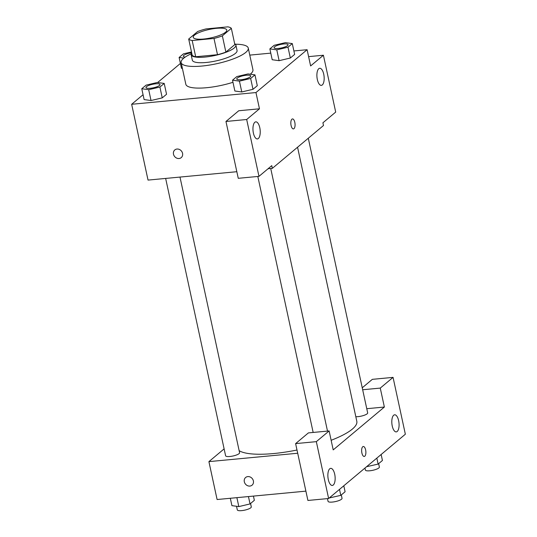 <?xml version="1.0" encoding="UTF-8"?>
<svg xmlns="http://www.w3.org/2000/svg" width="537" height="537" viewBox="0 0 537 537"><rect width="100%" height="100%" fill="white"/><g stroke="black" fill="none" stroke-linecap="round" stroke-linejoin="round"><path stroke-width="0.81" d="M216.411 28.327A17.164 4.303 167.8 0 1 226.795 30.052A17.164 4.303 167.8 0 1 210.927 37.885A17.164 4.303 167.8 0 1 193.239 37.308A17.164 4.303 167.8 0 1 216.411 28.327M197.67 31.515L188.695 39.026A22.158 5.551 167.8 0 0 192.186 40.517L213.988 38.456A22.158 5.551 167.8 0 0 222.365 35.851L231.333 28.333A22.158 5.551 167.8 0 0 227.842 26.85L206.04 28.911A22.158 5.551 167.8 0 0 197.67 31.515M222.365 35.851L225.876 52.096L234.844 44.578L231.333 28.333M225.876 52.096A22.158 5.551 167.8 0 1 217.498 54.7L213.988 38.456M188.695 39.026L192.206 55.271A22.158 5.551 167.8 0 0 195.696 56.754L217.498 54.7M191.716 52.995A22.89 5.739 -12.2 0 0 191.159 54.761A22.89 5.739 -12.2 0 0 209.779 56.459A22.89 5.739 -12.2 0 0 234.246 47.968A22.89 5.739 -12.2 0 0 235.897 45.088A22.89 5.739 -12.2 0 0 234.656 43.705M235.897 45.088L237.065 50.505A22.89 5.739 167.8 0 1 235.414 53.385A22.89 5.739 167.8 0 1 210.947 61.876A22.89 5.739 167.8 0 1 192.327 60.178L191.159 54.761M195.696 56.754L192.186 40.517M235.394 44.229A34.334 8.605 167.8 0 1 248.255 48.082A34.334 8.605 167.8 0 1 216.518 63.749A34.334 8.605 167.8 0 1 181.144 62.594A34.334 8.605 167.8 0 1 191.259 53.774M248.255 48.082L252.934 69.743A34.334 8.605 167.8 0 1 250.262 74.22M232.977 82.289A34.334 8.605 167.8 0 1 185.822 84.249L181.144 62.594M143.07 94.72L131.652 104.285L255.961 92.552L307.11 49.706L293.893 50.948M270.776 53.129L249.772 55.116M180.412 63.44L157.623 82.53M269.863 48.901L272.205 59.735L279.112 60.681L290.336 58.023L294.638 54.412L292.296 43.584L285.389 42.638L274.172 45.296L269.863 48.901L276.777 49.854L287.993 47.189L292.296 43.584M232.521 80.181L234.864 91.015L241.778 91.961L252.994 89.303L257.297 85.692L254.961 74.865L248.047 73.918L236.83 76.576L232.521 80.181L239.435 81.134L250.651 78.469L254.961 74.865M141.775 88.753L144.117 99.58L151.031 100.526L162.248 97.868L166.557 94.257L164.215 83.43L157.301 82.483L146.084 85.141L141.775 88.753L148.689 89.699L159.905 87.041L164.215 83.43M181.459 68.3L182.405 68.427L181.459 68.3L179.116 57.472L183.815 58.117M174.814 149.937A5.008 4.377 -130 0 0 173.498 154.206A5.008 4.377 50 0 1 174.807 149.937A5.008 4.377 50 0 1 181.378 150.971A5.008 4.377 50 0 1 181.238 157.616A5.008 4.377 50 0 1 176.686 158.113A5.008 4.377 50 0 1 173.491 154.206A5.008 4.377 -130 0 0 176.686 158.113A5.008 4.377 -130 0 0 181.244 157.616M225.963 121.463L246.684 119.509L258.975 176.358L238.253 178.311L225.963 121.463L238.75 110.75L259.472 108.796L255.961 92.552M236.83 171.706L148.037 180.09L131.652 104.285M268.044 168.759L272.346 168.35L271.762 165.644L258.975 176.358M259.787 127.719A8.585 3.571 84.6 0 0 255.78 121.852A8.585 3.571 84.6 0 0 253.034 130.733A8.585 3.571 84.6 0 0 257.398 138.935A8.585 3.571 84.6 0 0 259.787 127.719M259.472 108.796L246.684 119.509M272.346 168.35L323.496 125.504L322.912 122.792L335.699 112.085L323.408 55.23L308.607 56.633M323.408 55.23L310.621 65.944L307.11 49.706M323.724 74.153A8.585 3.571 84.6 0 0 319.723 68.286A8.585 3.571 84.6 0 0 316.971 77.167A8.585 3.571 84.6 0 0 321.334 85.376A8.585 3.571 84.6 0 0 323.724 74.153M293.417 128.9A5.008 2.081 84.6 0 0 293.967 128.658A5.008 2.081 -95.4 0 1 293.417 128.9A5.008 2.081 -95.4 0 1 290.873 124.114A5.008 2.081 -95.4 0 1 292.477 118.932A5.008 2.081 -95.4 0 1 294.934 123.033A5.008 2.081 -95.4 0 1 293.974 128.658A5.008 2.081 84.6 0 0 294.934 123.033A5.008 2.081 84.6 0 0 292.477 118.932M297.558 147.232L356.816 421.323A61.567 15.432 167.8 0 1 331.141 440.286M297.001 450.019A61.567 15.432 167.8 0 1 239.14 450.671M308.292 138.244L367.67 412.899A7.156 1.792 167.8 0 1 363.589 415.49A7.156 1.792 167.8 0 1 355.816 416.712M179.982 177.069L239.589 452.745A7.156 1.792 167.8 0 1 232.977 456.007A7.156 1.792 167.8 0 1 225.607 455.765L165.644 178.425M384.371 407.039L333.215 449.892L329.121 430.942L316.333 441.649L328.624 498.504L405.348 434.225L393.057 377.377L380.27 388.09L384.371 407.039L366.764 408.704M224.117 448.885L208.906 461.625L297.699 453.241M364.234 456.457A5.008 2.081 84.6 0 0 365.63 449.912A5.008 2.081 -95.4 0 1 364.24 456.457A5.008 2.081 -95.4 0 1 361.69 451.671A5.008 2.081 -95.4 0 1 363.294 446.489A5.008 2.081 -95.4 0 1 365.63 449.912A5.008 2.081 84.6 0 0 363.294 446.489M334.705 474.225A8.585 3.571 -95.4 0 1 332.316 485.448A8.585 3.571 -95.4 0 1 327.946 477.239A8.585 3.571 -95.4 0 1 330.698 468.358A8.585 3.571 -95.4 0 1 334.705 474.225M398.642 420.666A8.585 3.571 -95.4 0 1 396.252 431.889A8.585 3.571 -95.4 0 1 391.889 423.68A8.585 3.571 -95.4 0 1 394.641 414.799A8.585 3.571 -95.4 0 1 398.642 420.666M362.247 387.795L372.342 379.337L393.057 377.377M362.67 389.755L380.27 388.09M329.121 430.942L308.406 432.896L295.612 443.609L307.909 500.457L328.624 498.504M295.612 443.609L316.333 441.649M208.906 461.625L217.102 499.524L305.895 491.14M245.631 477.494A5.008 4.377 -130 0 0 244.315 481.756A5.008 4.377 50 0 1 245.631 477.494A5.008 4.377 50 0 1 252.202 478.521A5.008 4.377 50 0 1 252.061 485.173A5.008 4.377 50 0 1 247.51 485.67A5.008 4.377 50 0 1 244.315 481.763A5.008 4.377 -130 0 0 247.51 485.663A5.008 4.377 -130 0 0 252.061 485.173M230.319 498.276L231.917 505.646L238.824 506.592L250.041 503.934L254.35 500.323L253.437 496.094M238.824 506.592L236.891 497.658M250.041 503.934L248.45 496.564M250.557 503.498L251.296 506.888A7.156 1.792 167.8 0 1 244.677 510.15A7.156 1.792 167.8 0 1 237.314 509.908L236.528 506.277M366.583 466.7L378.129 464.082L382.431 460.478L381.142 454.503M378.129 464.082L376.84 458.115M378.645 463.653L379.377 467.042A7.156 1.792 167.8 0 1 372.765 470.305A7.156 1.792 167.8 0 1 365.395 470.063L364.965 468.063M329.248 497.98L340.787 495.362L345.096 491.758L343.801 485.784M340.787 495.362L339.498 489.395M341.304 494.933L342.035 498.323A7.156 1.792 167.8 0 1 335.424 501.585A7.156 1.792 167.8 0 1 328.053 501.343L327.463 498.611M191.487 51.948L183.426 53.861L179.116 57.472M185.191 57.09A7.156 1.792 167.8 0 1 183.345 56.325A7.156 1.792 167.8 0 1 183.339 56.298A7.156 1.792 167.8 0 1 191.649 52.7M185.252 57.056A7.156 1.792 167.8 0 1 183.339 56.278L183.345 56.325M159.986 84.578L159.979 84.537A7.156 1.792 167.8 0 1 159.986 84.578A7.156 1.792 167.8 0 1 153.374 87.84A7.156 1.792 167.8 0 1 146.004 87.605A7.156 1.792 167.8 0 1 146.004 87.578A7.156 1.792 167.8 0 1 155.649 83.812A7.156 1.792 167.8 0 1 159.979 84.537A7.156 1.792 167.8 0 1 153.367 87.8A7.156 1.792 167.8 0 1 145.997 87.558L146.004 87.605M144.117 99.58L151.031 100.526L148.689 89.699M151.031 100.526L162.248 97.868L159.905 87.041M162.248 97.868L166.557 94.257M288.074 44.732L288.06 44.692A7.156 1.792 167.8 0 1 288.074 44.732A7.156 1.792 167.8 0 1 281.462 47.994A7.156 1.792 167.8 0 1 274.092 47.753A7.156 1.792 167.8 0 1 274.085 47.733A7.156 1.792 167.8 0 1 283.737 43.967A7.156 1.792 167.8 0 1 288.06 44.692A7.156 1.792 167.8 0 1 281.448 47.954A7.156 1.792 167.8 0 1 274.078 47.712L274.092 47.753M272.205 59.735L279.112 60.681L276.777 49.854M279.112 60.681L290.336 58.023L287.993 47.189M290.336 58.023L294.638 54.412M250.725 75.992A7.156 1.792 167.8 0 1 250.732 76.012A7.156 1.792 167.8 0 1 244.12 79.275A7.156 1.792 167.8 0 1 236.75 79.033A7.156 1.792 167.8 0 1 236.743 79.013A7.156 1.792 167.8 0 1 246.396 75.247A7.156 1.792 167.8 0 1 250.725 75.965A7.156 1.792 167.8 0 1 244.113 79.234A7.156 1.792 167.8 0 1 236.743 78.993L236.75 79.033M234.864 91.015L241.778 91.961L239.435 81.134M241.778 91.961L252.994 89.303L250.651 78.469M252.994 89.303L257.297 85.692M327.503 431.09L270.729 168.504M313.158 432.446L257.814 176.465"/></g></svg>
